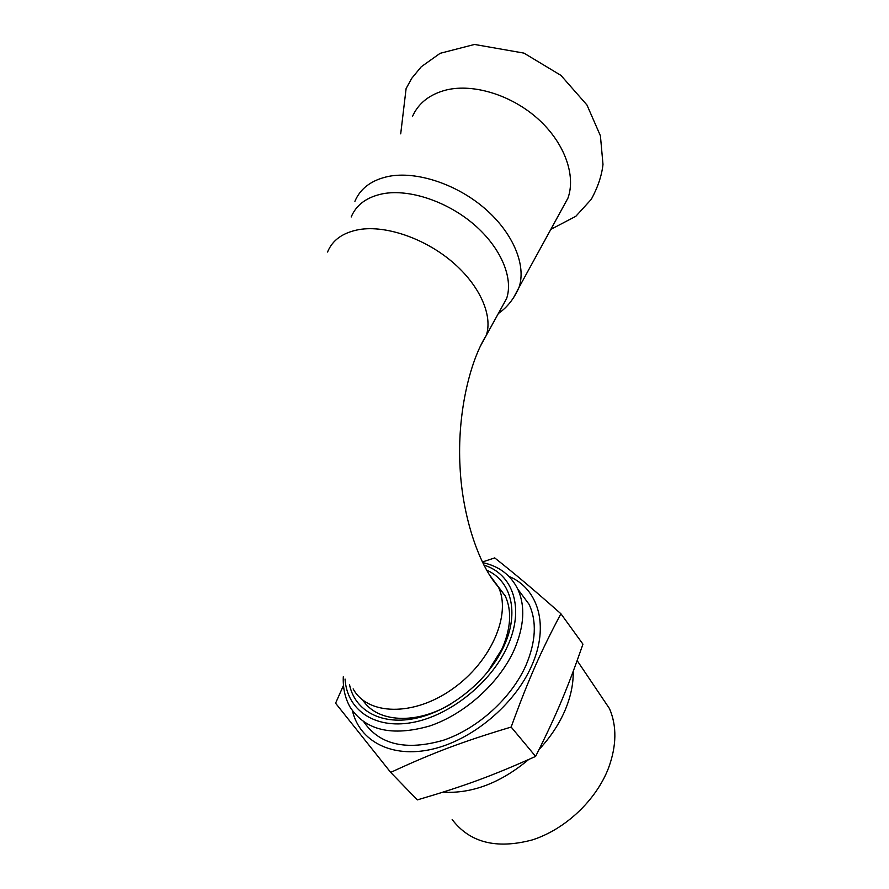 <?xml version="1.0" encoding="UTF-8"?>
<svg xmlns="http://www.w3.org/2000/svg" width="889" height="889" viewBox="0 0 889 889"><rect width="100%" height="100%" fill="white"/><g stroke="black" fill="none" stroke-linecap="round" stroke-linejoin="round"><path stroke-width="1.33" d="M412.44 116.548C418.419 103.08 429.754 94.201 446.456 89.933C473.881 83.344 512.075 95.312 538.401 119.259C564.793 143.207 576.072 175.589 567.927 198.18L561.259 210.337M598.43 692.198L609.476 708.6C616.977 726.013 616.644 745.838 608.498 768.096C596.197 800.167 565.271 829.481 532.067 839.983C496.318 849.406 469.681 842.583 452.168 819.525M573.205 671.384C573.461 683.53 570.86 696.209 565.426 709.433C559.448 723.668 550.68 736.992 539.134 749.405M528.633 759.539C500.651 782.942 472.059 793.821 442.866 792.188M487.339 672.473L501.941 649.037C510.953 628.423 512.042 610.71 505.196 595.874L494.795 582.517M362.823 700.121C377.058 722.379 415.863 725.091 451.245 703.788M349.499 684.586C354.8 711.033 382.203 726.024 417.063 718.001C451.868 710.111 488.772 679.496 503.83 646.359C519.765 612.299 511.075 580.695 486.583 570.093M483.86 565.071C513.097 573.938 525.121 608.532 507.297 646.67C490.917 682.952 449.389 716.112 411.785 722.613C374.091 729.302 346.877 709.555 345.054 679.063M343.287 676.785C342.843 688.219 345.132 698.365 350.166 707.211C365.379 730.425 391.838 736.692 429.565 726.024C464.714 714.278 499.218 683.074 514.064 650.148C524.277 626.445 525.499 606.076 517.731 589.051C510.686 574.939 498.985 566.126 482.627 562.615M518.143 589.607L529.088 604.331C536.956 621.411 535.911 641.758 525.955 665.361C511.553 697.921 477.893 728.647 443.255 740.293C406.073 750.883 379.625 744.782 363.912 721.99M560.903 613.743L582.951 644.158C567.771 687.83 556.792 714.245 535.611 756.406C491.684 776.108 463.869 786.254 417.33 799.9L390.682 772.385C432.943 752.816 461.68 741.915 511.153 727.058C528.688 678.818 540.668 651.959 560.903 613.743C531.733 587.985 516.176 574.95 494.706 557.903L482.327 562.015M535.611 756.406L511.153 727.058M343.487 685.375L335.586 703.21L390.682 772.385M508.897 576.372C538.223 588.385 549.791 625.523 531.6 665.928C514.809 704.421 472.492 740.07 432.087 749.227C391.627 758.528 359.467 741.137 352.444 710.756M351.199 216.972C356.3 204.714 366.935 196.958 383.103 193.702C409.54 188.801 447.411 201.481 474.226 224.684C501.107 247.887 513.586 278.179 506.597 298.56L500.596 309.439M489.228 574.527L498.184 586.596C511.764 613.543 491.65 661.583 452.412 689.031C413.352 716.801 367.413 715.334 353.144 688.875M327.552 252.032C332.442 239.986 343.021 232.485 359.289 229.54C385.915 225.128 424.52 238.319 452.123 261.766C479.782 285.191 492.984 315.373 486.294 335.375L480.56 345.854M354.911 201.314C360.401 188.29 371.658 179.967 388.693 176.366C416.697 170.888 456.813 184.134 485.116 208.759C513.486 233.385 526.499 265.667 518.998 287.469L513.153 298.437M550.824 229.384L575.816 216.305L591.329 199.269C597.93 187.034 601.82 175.4 602.986 164.376L600.408 135.761L586.962 105.002L560.926 75.376L523.932 53.107L474.504 44.45L440.133 53.318L421.264 66.764L411.785 78.254L406.106 88.567L400.706 133.85M609.476 708.6L577.161 660.616M517.731 589.051L529.088 604.331M506.597 298.56L486.294 335.375C469.448 361.956 457.079 415.096 460.046 467.081C462.458 519.076 480.438 567.549 498.184 586.596L505.196 595.874M567.927 198.18L518.998 287.469C513.975 298.848 507.097 307.527 498.373 313.484"/></g></svg>
